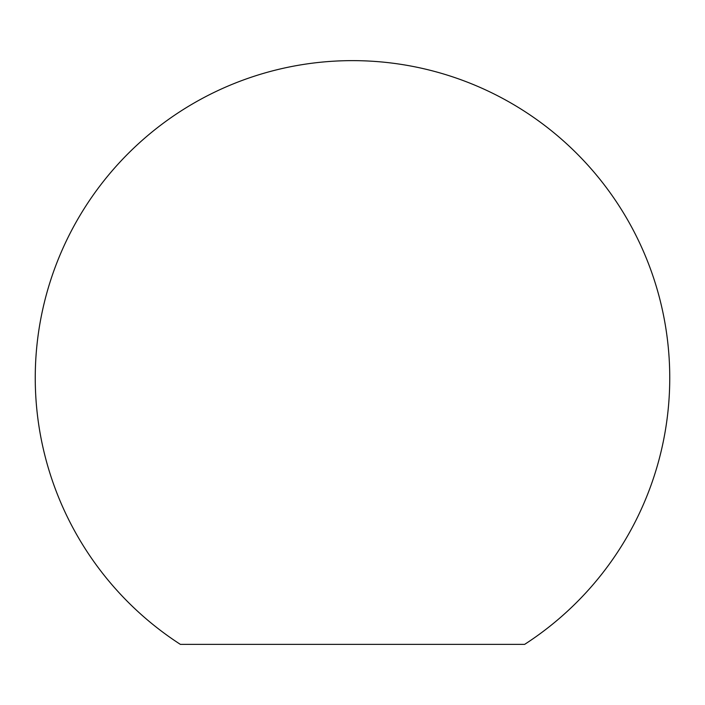 <?xml version="1.0" encoding="UTF-8"?>
<svg xmlns="http://www.w3.org/2000/svg" width="705" height="705" viewBox="0 0 705 705"><rect width="100%" height="100%" fill="white"/><g stroke="black" fill="none" stroke-linecap="round" stroke-linejoin="round"><path stroke-width="1.06" d="M428.64 644.37L276.36 644.37L428.64 644.37M352.5 644.37L524.635 644.37A317.25 317.25 0 0 0 352.5 60.63A317.25 317.25 0 0 0 180.365 644.37L352.5 644.37"/></g></svg>
